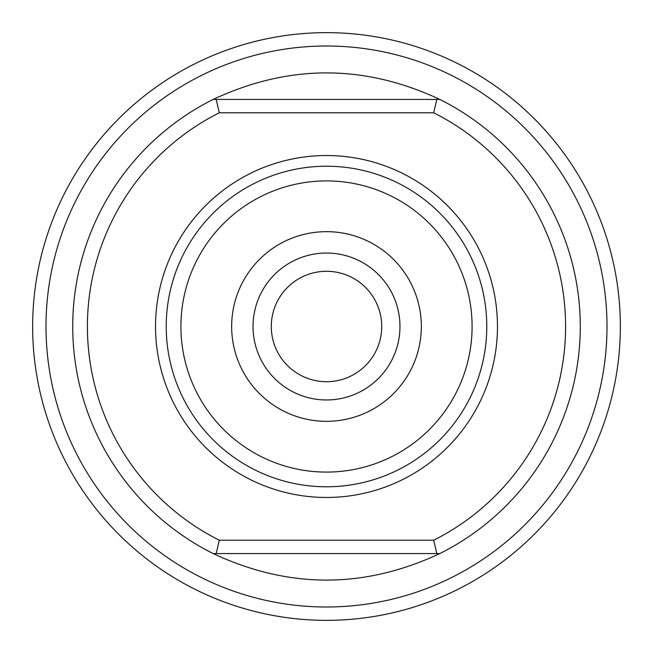<?xml version="1.0" encoding="UTF-8"?>
<svg xmlns="http://www.w3.org/2000/svg" width="653" height="653" viewBox="0 0 653 653"><rect width="100%" height="100%" fill="white"/><g stroke="black" fill="none" stroke-linecap="round" stroke-linejoin="round"><path stroke-width="0.98" d="M580.28 326.5A253.78 253.78 0 0 1 439.836 553.564C364.276 588.933 288.724 588.933 213.164 553.564A253.78 253.78 0 0 1 213.164 99.436C288.724 64.067 364.276 64.067 439.836 99.436A253.78 253.78 0 0 1 580.28 326.5M433.698 540.211A239.088 239.088 0 0 0 433.698 112.789L219.302 112.789A239.088 239.088 0 0 0 219.302 540.211L433.698 540.211L436.816 553.564L439.836 553.564M219.302 112.789L216.184 99.436L213.164 99.436M439.836 99.436L436.816 99.436L433.698 112.789M180.914 326.5A145.586 145.586 0 0 0 399.293 452.586A145.586 145.586 0 0 0 399.293 200.414A145.586 145.586 0 0 0 180.914 326.5M486.779 326.5A160.279 160.279 0 0 1 326.5 486.779A160.279 160.279 0 0 1 166.221 326.5A160.279 160.279 0 0 1 326.5 166.221A160.279 160.279 0 0 1 486.779 326.5M216.184 99.436L436.816 99.436M436.816 553.564L216.184 553.564L219.302 540.211M213.164 553.564L216.184 553.564M399.963 326.5A73.463 73.463 0 0 0 289.769 262.881A73.463 73.463 0 0 0 289.769 390.119A73.463 73.463 0 0 0 399.963 326.5M381.719 326.5A55.219 55.219 0 0 1 298.894 374.316A55.219 55.219 0 0 1 298.894 278.684A55.219 55.219 0 0 1 381.719 326.5M585.602 219.057A280.496 280.496 0 0 0 219.057 67.398A280.496 280.496 0 0 0 67.398 433.943A280.496 280.496 0 0 0 433.943 585.602A280.496 280.496 0 0 0 585.602 219.057M597.936 213.939A293.85 293.85 0 0 1 439.061 597.936A293.85 293.85 0 0 1 55.064 439.061A293.85 293.85 0 0 1 213.939 55.064A293.85 293.85 0 0 1 597.936 213.939M484.428 261.012A170.964 170.964 0 0 0 155.536 326.5A170.964 170.964 0 0 1 411.986 178.44A170.964 170.964 0 0 1 411.986 474.56A170.964 170.964 0 0 1 155.536 326.5M421.332 326.5A94.832 94.832 0 0 0 279.084 244.369A94.832 94.832 0 0 0 279.084 408.631A94.832 94.832 0 0 0 421.332 326.5"/></g></svg>
